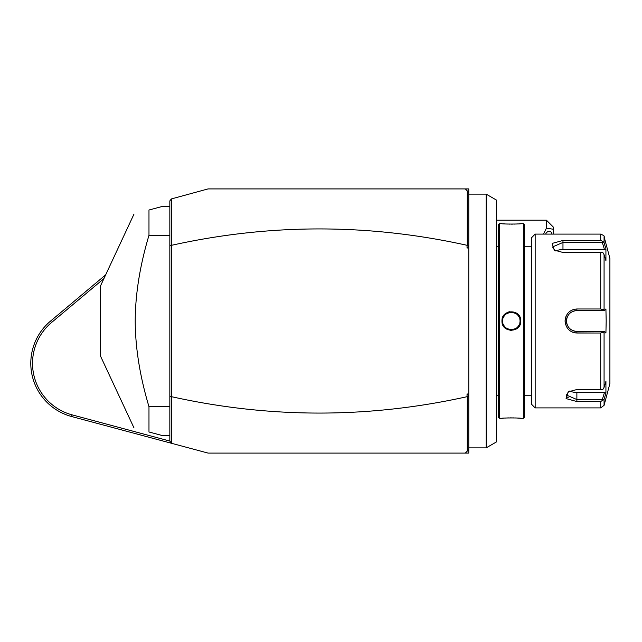 <?xml version="1.0" encoding="UTF-8"?>
<svg xmlns="http://www.w3.org/2000/svg" width="642" height="642" viewBox="0 0 642 642"><rect width="100%" height="100%" fill="white"/><g stroke="black" fill="none" stroke-linecap="round" stroke-linejoin="round"><path stroke-width="0.96" d="M171.326 396.933L169.833 396.034L169.833 245.966L171.326 245.067L171.518 443.293L71.607 416.522A55.06 55.06 0 0 1 50.461 321.161L105.673 274.84M171.518 443.293L208.072 453.091L465.298 453.091L468.756 449.633L468.756 396.05L467.039 393.995L468.772 393.995L468.772 453.091L465.298 453.091M468.756 396.05L467.28 396.933L467.28 451.101M171.575 396.7C270.057 418.528 368.548 418.528 467.039 396.7L467.039 393.995M467.039 248.005L467.039 245.3L468.756 245.95L467.039 248.005L468.772 248.005L468.772 393.995M171.575 245.3C270.057 223.472 368.548 223.472 467.039 245.3M171.326 245.067L171.326 198.948L208.072 188.909L468.772 188.909L468.772 248.005M465.298 188.909L468.756 192.367L468.756 245.95M467.28 190.899L467.28 245.067M169.833 245.966L169.833 200.898L171.326 198.948M171.326 443.052L169.833 441.102L169.833 396.034M169.833 441.078L72.056 414.844A53.318 53.318 0 0 1 51.577 322.493L103.932 278.564M546.438 220.198L553.388 227.148L553.388 229.266L546.438 228.135L546.438 220.198L496.579 220.198M553.388 229.266L553.388 234.097M546.438 228.135L543.501 234.097M545.58 234.097A5.216 3.547 -74.6 0 1 549.857 231.385A5.216 3.547 -74.6 0 1 552.032 234.097M468.772 194.125L486.154 194.125L486.154 447.875L468.772 447.875M486.154 447.875L496.579 441.857L496.579 200.143L486.154 194.125M499.364 418.327L499.364 223.673L498.32 224.716L498.32 417.284L499.364 418.327L501.972 418.327C501.442 417.83 521.312 417.83 520.742 418.327L520.365 418.295M499.364 223.673L501.972 223.673C501.402 224.17 521.264 224.17 520.742 223.673L523.35 223.673L523.35 418.327L520.742 418.327M520.742 321C521.296 333.198 501.418 333.206 501.972 321C501.41 308.802 521.296 308.802 520.742 321L520.044 321C520.646 332.187 502.068 332.195 502.662 321C502.06 309.821 520.646 309.813 520.044 321A8.691 8.691 0 0 1 520.012 321.714M510.125 330.373L511.425 330.453M520.686 322.035L520.718 321.602M519.498 418.215L517.556 418.07M516.465 418.006L515.205 417.95M513.849 417.902L512.677 417.878M511.345 417.87L509.965 417.878M508.817 417.902L507.453 417.95M506.233 418.006L505.093 418.07M503.208 418.215L502.341 418.295M509.917 311.659L508.263 312.076M503.208 223.785L505.15 223.93M506.233 223.994L507.485 224.05M508.817 224.098L510.005 224.122M511.361 224.13L512.749 224.122M513.913 224.098L515.261 224.05M516.513 223.994L517.564 223.93M519.498 223.785L520.365 223.705M523.35 223.673L524.394 224.716L524.394 417.284L523.35 418.327M535.163 407.903L535.163 234.097L531.688 237.572L531.688 404.428L535.163 407.903L600.711 407.903L600.711 401.539L576.877 401.539L600.711 401.539L604.034 399.356M600.711 333.013L602.918 332.219L604.074 332.869L604.074 387.367L605.928 381.292L605.928 393.161L604.491 392.439L602.316 399.557L576.877 399.557L576.877 401.539L566.092 398.594L568.138 391.885L576.877 389.534L600.711 389.534L600.711 333.013L576.877 333.013C569.751 332.339 565.811 328.343 565.056 321C565.819 313.657 569.759 309.653 576.877 308.987L574.478 309.243M569.759 330.582L570.545 331.144M571.99 331.938L572.608 332.203M575.417 332.917L594.259 333.013M604.074 387.367L602.918 389.333L600.711 389.534M594.259 308.987L576.877 308.987L600.711 308.987L600.711 252.467L602.918 252.667L604.074 254.633L604.074 309.131L605.928 309.123L606.176 321L605.928 332.877L604.491 331.424L602.316 331.424L602.918 332.219M602.316 331.424L576.877 331.424C570.561 330.815 567.087 327.34 566.453 321C567.087 314.652 570.561 311.177 576.877 310.576L604.491 310.576L576.877 310.576A10.424 10.424 0 0 0 576.075 310.6M572.439 309.869L571.998 310.062M569.574 311.555L568.403 312.622M566.605 315.07L565.931 316.466M600.711 252.467L562.97 252.467L554.239 250.115L552.192 243.398L562.97 240.461L600.711 240.461L600.711 234.097L535.163 234.097M604.491 392.439L576.877 392.439L576.877 399.557L566.453 395.055L566.685 396.13M567.335 397.045L568.371 397.831M602.316 399.557L602.918 400.544M566.453 395.055L568.692 391.548M605.928 393.161L604.074 399.236L604.074 405.327L600.711 407.903M604.74 244.947L604.074 242.764L604.074 236.673L609.9 258.429L609.9 383.571L604.074 405.327M605.928 332.877L604.074 332.869M604.491 331.424L576.877 331.424A10.424 10.424 0 0 1 576.075 331.4M575.272 331.304A10.424 10.424 0 0 1 574.47 331.144M573.683 330.927A10.424 10.424 0 0 1 572.913 330.646M572.696 330.55A10.424 10.424 0 0 1 572.166 330.301M571.452 329.908A10.424 10.424 0 0 1 570.77 329.45M570.12 328.937A10.424 10.424 0 0 1 569.526 328.399M568.443 327.131A10.424 10.424 0 0 1 567.985 326.449M567.584 325.727A10.424 10.424 0 0 1 567.263 325.037M567.239 324.988A10.424 10.424 0 0 1 566.958 324.218M566.734 323.432A10.424 10.424 0 0 1 566.581 322.629M566.485 321.819A10.424 10.424 0 0 1 566.485 320.181M566.581 319.371A10.424 10.424 0 0 1 566.734 318.568M566.958 317.782A10.424 10.424 0 0 1 567.239 317.012M567.255 316.979A10.424 10.424 0 0 1 567.584 316.265M567.985 315.551A10.424 10.424 0 0 1 568.443 314.869M569.526 313.601A10.424 10.424 0 0 1 570.12 313.055M570.77 312.55A10.424 10.424 0 0 1 571.452 312.092M572.174 311.691A10.424 10.424 0 0 1 572.72 311.434M572.921 311.354A10.424 10.424 0 0 1 573.691 311.073M574.478 310.848A10.424 10.424 0 0 1 575.272 310.696M604.074 309.131L602.918 309.781L600.711 308.987M605.928 309.123L604.491 310.576M602.316 310.576L602.918 309.781M554.792 250.452L552.545 246.945L562.97 242.443L602.316 242.443L602.918 241.456L600.711 240.461M605.695 248.061L604.074 242.764L602.918 241.456M602.316 242.443L604.491 249.561L605.928 248.839L605.928 260.708L604.074 254.633M555.82 250.982A10.424 5.216 180 0 1 562.97 249.561L604.491 249.561M576.877 392.439A10.424 5.216 0 0 1 569.727 391.018M519.924 322.428A8.691 8.691 0 0 1 519.779 323.143M519.29 324.539A8.691 8.691 0 0 1 518.576 325.831M518.134 326.433A8.691 8.691 0 0 1 517.115 327.508M515.927 328.391A8.691 8.691 0 0 1 515.277 328.752M513.905 329.306A8.691 8.691 0 0 1 513.191 329.49M511.722 329.683A8.691 8.691 0 0 1 510.984 329.683M509.523 329.49A8.691 8.691 0 0 1 508.809 329.306M507.437 328.752A8.691 8.691 0 0 1 506.787 328.391M505.599 327.508A8.691 8.691 0 0 1 504.572 326.433M504.139 325.839A8.691 8.691 0 0 1 503.416 324.539M502.935 323.143A8.691 8.691 0 0 1 502.782 322.428M502.694 321.714A8.691 8.691 0 0 1 502.694 320.294M520.044 321A8.691 8.691 0 0 0 520.012 320.294M519.924 319.572A8.691 8.691 0 0 0 519.779 318.857M519.29 317.461A8.691 8.691 0 0 0 518.576 316.169M518.134 315.567A8.691 8.691 0 0 0 517.115 314.492M515.919 313.609A8.691 8.691 0 0 0 515.277 313.248M513.905 312.694A8.691 8.691 0 0 0 513.191 312.51M511.722 312.317A8.691 8.691 0 0 0 510.984 312.317M509.515 312.51A8.691 8.691 0 0 0 508.801 312.694M507.429 313.248A8.691 8.691 0 0 0 506.787 313.609M505.591 314.492A8.691 8.691 0 0 0 504.572 315.567M504.131 316.169A8.691 8.691 0 0 0 503.416 317.469M502.935 318.857A8.691 8.691 0 0 0 502.782 319.572M169.833 406.691L148.976 406.691C139.932 376.445 135.334 347.884 135.205 321C135.334 294.116 139.932 265.547 148.976 235.309L148.976 210.014L162.883 206.291L169.833 206.291M169.833 235.309L148.976 235.309M169.833 435.709L162.883 435.709L148.976 431.986L148.976 406.691M134.026 427.973L100.312 355.676L100.312 286.324L134.026 214.027M148.976 210.014C128.954 215.383 128.954 215.383 148.976 210.014C128.954 215.383 128.954 215.383 148.976 210.014M148.976 431.986C128.954 426.617 128.954 426.617 148.976 431.986C128.954 426.617 128.954 426.617 148.976 431.986M71.607 416.522L72.056 414.844M50.461 321.161L51.577 322.493M576.877 333.013L576.877 331.424M565.056 321L566.453 321M576.877 308.987L576.877 310.576M562.97 240.461L562.97 249.561M501.972 321L502.662 321M498.32 395.737L496.579 395.737M531.688 395.737L524.394 395.737M531.688 246.263L524.394 246.263M604.074 236.673C604.748 236.248 603.632 235.389 600.711 234.097M498.32 246.263L496.579 246.263"/></g></svg>
